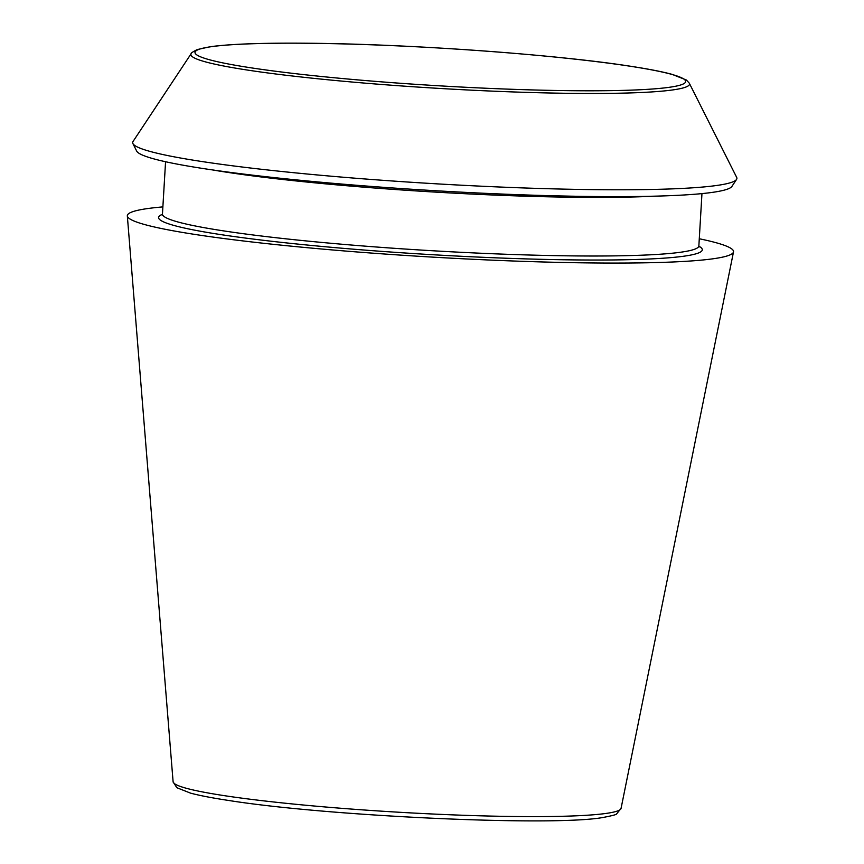 <?xml version="1.0" encoding="UTF-8"?>
<svg xmlns="http://www.w3.org/2000/svg" width="864" height="864" viewBox="0 0 864 864"><rect width="100%" height="100%" fill="white"/><g stroke="black" fill="none" stroke-linecap="round" stroke-linejoin="round"><path stroke-width="1.3" d="M689.321 83.225L736.668 177.368A302.648 23.22 -176.6 0 1 736.538 179.431L731.916 186.419A298.447 22.896 -176.6 0 1 528.962 195.059A298.447 22.896 -176.6 0 1 205.589 168.901A298.447 22.896 -176.6 0 1 136.663 151.06L132.905 143.564A302.648 23.22 -176.6 0 1 133.024 141.512L191.192 53.633C190.62 53.298 192.607 51.959 197.154 49.594L209.963 46.775C230.116 43.978 263.218 42.8 309.247 43.254C410.778 44.086 559.04 54.778 632.848 66.614C649.523 69.206 662.537 71.777 671.911 74.304L686.416 80.017L689.321 83.225A249.75 19.159 -176.6 0 1 529.794 92.48A249.75 19.159 -176.6 0 1 248.767 70.265A249.75 19.159 -176.6 0 1 191.192 53.633M699.278 238.756A303.631 23.296 -176.6 0 1 733.504 251.921A303.631 23.296 -176.6 0 1 531.511 261.63A303.631 23.296 -176.6 0 1 197.694 234.857A303.631 23.296 -176.6 0 1 127.332 215.903A303.631 23.296 -176.6 0 1 162.875 206.896M736.538 179.431A302.648 23.22 -176.6 0 1 530.723 188.19A302.648 23.22 -176.6 0 1 202.802 161.665A302.648 23.22 -176.6 0 1 132.905 143.564M225.094 795.776A224.392 17.215 -176.6 0 1 173.102 781.758L176.807 787.698L190.534 793.13C199.573 795.539 212.231 797.98 228.506 800.442C326.603 816.113 551.275 826.556 602.402 817.592C612.09 815.778 616.853 814.525 616.68 813.834L621.065 808.38A224.392 17.215 -176.6 0 1 471.787 815.551A224.392 17.215 -176.6 0 1 225.094 795.776M654.199 196.182A268.672 20.617 -176.6 0 1 228.193 172.454A268.672 20.617 -176.6 0 1 212.684 169.96M699.095 246.974L698.857 245.927A268.672 20.617 -176.6 0 1 521.456 254.783A268.672 20.617 -176.6 0 1 224.716 231.055A268.672 20.617 -176.6 0 1 162.454 214.056L165.564 161.741M251.953 67.964A245.765 18.857 -176.6 0 1 398.412 45.9A245.765 18.857 -176.6 0 1 670.637 87.102A245.765 18.857 -176.6 0 1 251.953 67.964M698.857 246.186A272.354 20.898 -176.6 0 1 543.154 259.362A272.354 20.898 -176.6 0 1 221.681 234.738A272.354 20.898 -176.6 0 1 162.421 214.315M621.065 808.38L733.504 251.921M173.102 781.758L127.332 215.903M698.857 245.927L701.957 193.612M162.454 214.056L162.097 215.06"/></g></svg>
